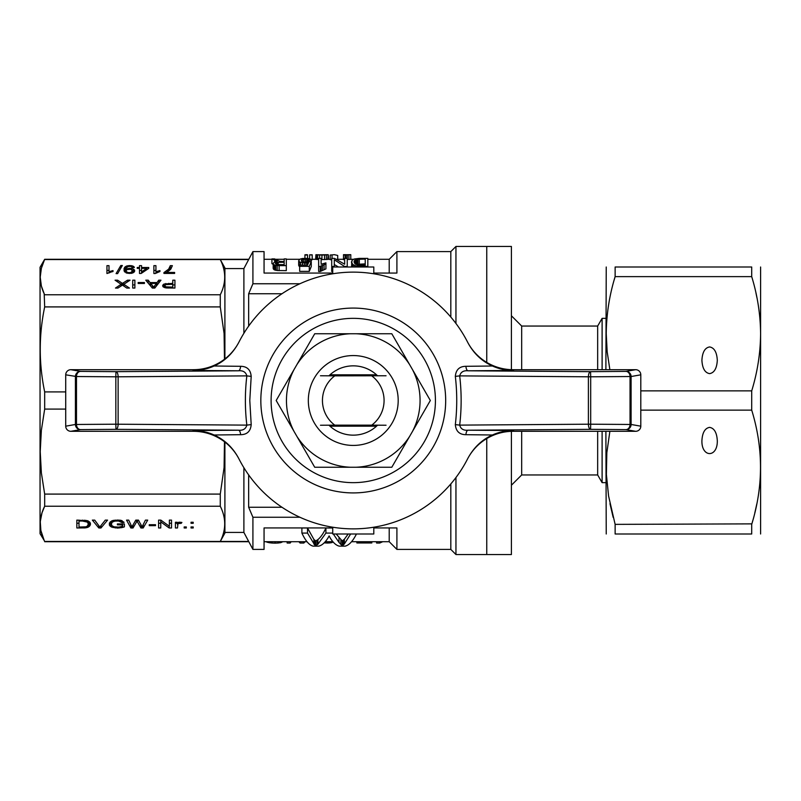 <?xml version="1.0" encoding="UTF-8"?>
<svg xmlns="http://www.w3.org/2000/svg" width="801" height="801" viewBox="0 0 801 801"><rect width="100%" height="100%" fill="white"/><g stroke="black" fill="none" stroke-linecap="round" stroke-linejoin="round"><path stroke-width="1.2" d="M511.408 431.339L511.408 554.542L486.758 554.542L486.758 438.578L486.758 554.542L455.949 554.542L455.949 477.516M511.408 369.661L511.408 246.458L486.758 246.458L486.758 362.422L486.758 246.458L455.949 246.458L455.949 323.484M450.823 317.076L450.823 251.594L455.949 246.458M455.949 554.542L450.823 549.406L450.823 483.924M243.894 467.704L243.894 532.425L252.916 549.406L252.916 517.246L249.562 509.406M332.725 273.061L264.06 273.061L264.06 251.594L252.916 251.594L252.916 283.754L248.66 293.747L248.66 326.097M332.725 527.208L332.725 533.997L373.797 533.997L373.797 527.208M44.155 293.687L41.372 285.997L40.22 277.166L41.372 268.325L44.676 259.294L40.05 267.304L40.05 533.696L44.195 540.445M44.155 540.355L40.871 530.472L40.28 521.821M40.32 521.321L42.002 512.8L44.676 506.232C38.778 517.967 38.778 529.701 44.676 541.436L220.275 541.436C226.172 529.701 226.172 517.967 220.275 506.232L44.676 506.232L44.676 494.087L41.372 472.92L40.22 451.584L41.372 430.257L44.676 409.091L44.676 391.909C38.778 363.574 38.778 335.249 44.676 306.913L44.195 293.767M44.676 259.564C38.778 271.299 38.778 283.033 44.676 294.768L220.275 294.768C226.172 283.033 226.172 271.299 220.275 259.564L44.676 259.564M224.901 442.082L224.901 533.076L220.275 541.436L248.66 541.436L244.655 533.877M248.66 474.903L248.66 507.253L252.916 517.246L299.904 517.246M220.275 506.232L220.275 494.087L44.676 494.087M220.275 494.087L224.08 467.594L224.48 441.762M65.722 409.091L44.676 409.091M249.111 292.675L252.916 283.754L299.904 283.754M243.894 333.296L243.894 268.575L248.66 259.564L245.036 266.403M244.906 266.643L244.485 267.444M224.48 359.238L224.08 333.396L220.275 306.913L44.676 306.913M220.275 306.913L220.275 294.768M65.722 391.909L44.676 391.909M172.776 280.19L174.928 280.19L174.928 288.06L166.408 287.959L163.124 286.838L162.603 285.757L163.945 284.045L172.776 283.364L172.776 280.19M155.214 273.521L153.882 273.521L153.882 265.652L155.935 265.652L155.935 271.759L159.94 270.588L159.94 271.519L155.214 273.521M124.095 270.978L124.616 267.314L126.668 265.992L129.852 265.552L132.926 266.042L134.368 267.504L132.315 267.604L130.773 266.383L128.1 266.533L126.258 267.945L125.947 269.366L128.821 268.385L131.795 268.485L134.368 269.807L134.678 270.878L134.368 271.909L131.594 273.321L126.668 273.081L124.095 270.978L124.095 268.335M138.162 283.464L138.162 282.533L144.43 282.533L144.43 283.464L138.162 283.464L138.162 282.533M123.684 285.957L122.453 285.126L117.937 288.06L115.474 288.06L121.121 284.295L115.064 280.19L117.627 280.19L122.453 283.414L127.489 280.19L130.052 280.19L123.795 284.295L129.442 288.06L126.768 288.06L123.684 285.957M111.469 271.909L106.944 273.521L106.944 265.652L109.006 265.652L109.006 271.759L113.011 270.588L113.011 271.519L111.469 271.909M160.961 280.19L154.803 288.06L152.34 288.06L145.762 280.19L148.235 280.19L150.077 282.583L157.066 282.583L158.708 280.19L160.961 280.19M132.726 280.19L134.878 280.19L134.878 288.06L132.726 288.06L132.726 280.19M122.353 265.501L117.627 273.622L116.085 273.622L120.811 265.501L122.353 265.501M141.557 265.652L141.557 267.504L148.746 267.504L148.746 268.385L141.146 273.471L139.504 273.471L139.504 268.385L137.241 268.385L137.241 267.504L139.504 267.504L139.504 265.652L141.557 265.652M172.365 265.652L170.823 269.116L166.508 272.44L174.618 272.44L174.618 273.421L163.945 273.421L163.945 272.59L168.671 269.116L170.313 265.652L172.365 265.652M243.894 268.575L224.901 268.575M224.901 358.918L224.901 267.924L220.275 259.564L248.66 259.564L252.916 251.594M450.823 251.594L396.906 251.594L396.906 273.061L373.797 273.061M450.823 549.406L396.906 549.406L396.906 527.939L373.797 527.939M332.725 527.939L264.06 527.939L264.06 549.406L252.916 549.406M243.894 532.425L224.901 532.425M373.797 273.792L373.797 267.003L332.725 267.003L332.725 273.792M191.038 522.262L193.201 522.262L193.201 523.293L191.038 523.293L191.038 522.262L191.038 523.293M128.711 520.109L131.895 526.908L135.79 520.109L138.463 520.109L142.057 526.908L145.442 520.109L147.704 520.109L143.189 527.979L140.926 527.979L137.021 521.091L133.016 527.979L130.863 527.979L126.548 520.109L128.711 520.109M191.038 526.958L193.201 526.958L193.201 527.979L191.038 527.979L191.038 526.958L191.038 527.979M186.313 526.958L186.313 527.979L184.16 527.979L184.16 526.958L186.313 526.958L186.313 527.979M114.743 521.141L112.28 522.122L111.349 524.024L112.07 525.836L114.223 526.858L118.748 527.108L122.233 526.367L122.233 524.855L117.407 524.855L117.407 523.924L124.395 523.924L124.395 526.858L122.643 527.448L117.517 528.079L111.349 527.008L109.397 525.196L109.397 522.993L112.991 520.46L120.591 520.26L124.085 522.312L122.132 522.602L118.438 520.99L114.743 521.141L114.743 520.169M169.171 527.979L160.751 521.872L160.751 527.979L158.588 527.979L158.588 520.109L160.851 520.109L169.371 526.277L169.371 520.109L171.524 520.109L171.524 527.979L169.171 527.979L169.171 526.127M88.861 526.758L85.367 527.889L76.846 527.979L76.846 520.109L87.84 520.8L89.782 522.162L90.503 524.024L88.861 526.758L88.861 522.022L88.35 522.332M100.265 526.467L105.291 520.109L107.554 520.109L100.976 527.979L98.823 527.979L92.355 520.109L94.718 520.109L99.855 527.108L100.265 526.467M178.002 523.584L177.482 527.979L175.429 527.979L175.429 522.262L177.181 522.262L177.181 523.143L179.024 522.212L181.897 522.462L181.186 523.343L178.002 523.584L178.002 522.562M149.246 525.636L149.246 524.705L155.504 524.705L155.504 525.636L149.246 525.636L149.246 524.705M281.972 507.253L248.66 507.253M281.972 293.747L248.66 293.747M351.559 541.706L389.206 541.706L389.206 527.939M356.455 533.997C352.851 541.166 349.076 545.211 345.151 546.142L339.274 546.142C336.26 545.441 333.326 542.858 330.463 538.402L329.131 535.929L327.799 538.282C324.856 542.818 321.822 545.431 318.718 546.142L313.111 546.142C309.196 545.171 305.461 540.815 301.897 533.086L307.504 533.086L307.504 527.989L313.912 539.443L315.784 540.955L317.917 539.564C320.7 537.331 323.374 533.466 325.927 527.989L332.725 527.989M336.18 533.997L342.217 540.955L344.35 539.253L348.185 533.997M307.504 527.989L301.897 527.989L301.897 533.086M389.206 273.061L389.206 259.294L367.819 259.294M345.972 254.748L350.778 254.678L350.778 259.354L347.233 259.464M344.65 259.664L343.509 259.664L343.509 254.678L345.972 254.678M338.473 267.003L334.297 264.54M332.725 271.499L331.714 271.499L331.714 258.403L334.548 258.403L344.65 264.23L344.65 263.149M331.714 259.684L330.192 259.684L330.192 255.048L334.377 254.678L330.192 255.048M312.2 255.028L309.617 254.798L312.2 254.798L312.2 259.664L311.369 259.664M324.695 254.818L319.479 254.818L328.22 254.708L328.22 259.334L321.111 259.644M318.648 259.574L315.904 259.334L315.904 254.718L319.479 254.818M321.111 264.23L325.917 262.878L325.917 263.94L320.25 266.463L318.648 266.463L318.648 258.403L321.111 258.403L321.111 263.149M325.917 263.94L325.917 268.886L320.25 271.499L318.648 271.499L318.648 266.463M351.499 267.003L352.04 260.295L354.262 258.993L359.068 258.403L367.819 258.403L367.819 267.003M277.176 261.376L271.929 258.903L274.603 258.903L279.529 261.296L281.692 261.496L284.155 261.496L284.155 258.903L286.307 258.903L286.307 270.638L277.176 270.528L273.882 269.577L273.171 268.375L273.171 263.449L274.403 262.157L277.176 261.647M273.171 264.33L271.929 263.669L271.929 258.903M299.674 266.723L298.683 265.431L298.683 260.615L300.285 259.023L302.508 258.473L307.924 258.433L311.128 259.304L311.259 264.901M311.619 260.085L309.156 260.165L306.813 258.953L301.516 259.784L301.516 261.216L303.609 262.147L311.259 261.647L311.259 266.513L309.286 271.369L299.674 271.369L299.674 265.061L307.554 265.061L308.545 262.668L304.851 263.209L304.851 265.061M266.022 541.706L267.164 542.217L267.164 541.706M267.164 542.217L269.466 542.758L269.466 541.706M269.466 542.758L272.05 543.038L272.05 541.706M272.05 543.038L275.073 543.148L275.073 541.706M275.073 543.148L278.237 542.998L278.237 541.706M278.237 542.998L280.821 542.637L280.821 541.706M280.821 542.637L282.833 541.706M303.829 541.706L303.829 543.038L305.101 541.706M290.172 541.706L290.172 543.038L291.184 541.706M298.843 541.706L300.085 543.038L300.085 541.706M303.829 543.038L300.085 543.038M290.172 543.038L287.148 543.038L287.148 541.706M371.824 541.706L371.824 542.958L356.876 542.958L356.876 541.706M324.185 542.858L327.409 543.038L327.409 541.706M327.409 543.038L329.852 542.918L329.852 541.706M329.852 542.918L331.864 542.597L331.864 541.706M331.864 542.597L333.166 542.037M379.734 541.706L379.734 543.038L376.57 543.038L376.57 541.706M379.734 543.038L382.728 541.706M307.504 533.086L314.713 544.96L315.784 545.601L317.917 544.249L317.917 539.564M317.116 544.78L317.116 540.104M317.917 544.249L325.927 533.086L325.927 527.989M332.725 533.086L325.927 533.086M333.326 533.997L339.013 542.427L339.013 537.681M339.013 542.427L340.876 544.42L340.876 539.734M340.876 544.42L342.217 545.601L342.217 540.955M342.217 545.601L343.279 544.96L343.279 540.295M343.279 544.96L344.35 543.959L344.35 539.253M344.35 543.959L350.628 533.997M313.912 544.139L313.912 539.443M314.713 544.96L314.713 540.295M315.784 545.601L315.784 540.955M365.226 265.251L357.586 265.001L355.123 263.94L354.012 261.847L354.633 260.385L356.976 259.304L365.226 259.103L365.226 265.251L365.226 263.879L355.924 264.4M367.819 266.463L355.984 265.942L353.271 264.761L351.669 262.878L351.669 267.003M352.29 263.879L352.29 267.003M361.041 266.463L361.041 267.003M359.068 266.393L359.068 267.003M357.466 266.262L357.466 267.003M355.984 265.942L355.984 267.003M354.633 265.562L354.633 267.003M353.271 264.761L353.271 267.003M351.669 262.878L351.429 261.847M357.957 259.184L357.957 263.96M359.319 259.103L359.319 263.879M356.976 259.304L356.976 264.08M356.115 259.544L356.115 264.33M355.243 259.874L355.243 264.01M354.633 260.385L354.633 263.299M354.262 261.026L354.262 262.598M307.524 258.423L307.524 254.798L306.903 254.688L304.931 254.798L304.931 258.353M307.524 255.028L304.931 255.028M306.813 263.048L306.813 265.061M304.851 263.209L300.535 262.408L300.535 265.061M302.508 262.988L302.508 265.061M300.535 262.408L299.173 261.547L299.173 266.413M299.173 261.547L298.683 260.615M309.156 260.165L309.156 261.526M308.785 259.584L308.785 261.496M307.924 259.184L307.924 261.907M306.813 258.953L306.813 262.157M305.461 258.913L305.461 262.297M303.859 258.993L303.859 262.167M302.377 259.304L302.377 261.827M301.516 259.784L301.516 261.216M311.259 261.647L309.286 266.332L309.286 271.369M309.286 266.332L299.674 266.332M350.778 254.728L347.324 254.838L347.324 259.464M348.926 254.768L348.926 259.394M347.324 254.838L343.509 255.028M345.111 255.028L345.111 258.403M345.972 254.918L345.972 258.403M347.233 267.003L347.233 258.403L344.65 258.403L344.65 264.23M347.233 266.463L344.53 266.463L334.297 259.744L334.297 267.003M344.53 266.463L344.53 267.003M334.297 266.463L331.714 266.463M332.045 255.048L332.045 258.403M337.712 259.294L337.712 255.449L334.377 254.678M309.617 255.028L309.617 258.733M328.22 254.708L327.729 259.424M327.729 254.798L326.377 254.918L326.377 259.544M326.377 254.918L324.525 254.998L324.525 259.634M324.525 254.998L321.942 255.028L321.942 259.664M321.942 255.028L319.599 254.988L319.599 258.403M319.599 254.988L317.627 254.908L317.627 259.534M317.627 254.908L316.395 254.798L316.395 259.424M315.904 255.129L315.654 259.294M328.35 259.294L328.35 255.199L328.59 259.294M324.075 264.4L324.075 269.366M322.473 265.061L322.473 270.057M321.111 265.752L321.111 270.768M320.25 266.463L320.25 271.499M152.44 285.567L153.672 287.229L156.445 283.414L150.798 283.414L152.44 285.567L152.44 288.06M126.358 271.659L128.1 272.59L130.673 272.59L132.626 270.828L130.673 269.266L126.969 269.607L126.047 270.928L126.358 272.951M141.557 271.859L146.793 268.385L141.557 268.385L141.557 273.201M165.687 284.635L164.766 285.707L165.897 286.838L172.776 287.128L172.776 284.295L165.687 284.635M172.776 284.926L174.928 284.926L174.928 288.06M163.024 284.786L163.024 286.658M163.945 284.045L163.945 287.319M165.787 283.514L165.787 284.605M168.671 283.364L168.671 284.295M172.776 283.364L172.776 284.295M172.776 287.128L172.776 288.06M164.766 285.707L164.766 287.649M164.966 286.147L164.966 287.699M165.276 286.538L165.276 287.789M165.897 286.838L165.897 287.889M166.718 287.028L166.718 287.97M167.539 287.078L167.539 288.01M168.671 287.128L168.671 288.05M153.882 273.521L153.882 270.398L155.935 270.398M155.935 271.759L155.935 272.981M156.856 271.419L156.856 272.54M157.887 271.078L157.887 272.11M159.009 270.778L159.009 271.749M159.94 270.588L159.94 271.519M126.768 268.926L126.768 269.787M127.689 268.585L127.689 269.396M124.616 267.314L124.616 271.909M124.706 271.98L125.947 271.078M125.537 266.533L125.537 271.279M126.668 265.992L126.668 267.454M128.2 265.652L128.2 266.513M129.852 265.552L129.852 266.343M131.594 265.652L131.594 266.703M132.926 266.042L132.926 267.574M133.957 266.633L133.957 267.524M125.947 269.366L125.947 272.771M128.821 268.385L128.821 269.206M129.852 268.335L129.852 269.206M131.795 268.485L131.795 269.687M133.336 269.026L133.336 272.71M134.368 269.807L134.368 271.909M126.047 270.928L126.047 272.811M126.969 272.25L126.969 273.141M128.1 272.59L128.1 273.371M129.331 272.74L129.331 273.501M130.673 272.59L130.673 273.411M131.694 272.2L131.694 273.291M132.415 271.569L132.415 273.051M132.626 270.828L132.626 272.991M144.43 282.533L144.43 283.464M127.489 280.19L127.489 281.872M121.121 284.295L121.121 285.957M117.627 280.19L117.627 281.922M121.732 282.923L121.732 285.536M122.142 283.164L122.142 285.296M122.453 283.414L122.453 285.126M122.974 283.073L122.974 285.416M123.795 284.295L123.795 286.027M113.011 270.588L113.011 271.519M106.944 273.521L106.944 270.398L109.006 270.398M109.006 271.759L109.006 272.981M109.927 271.419L109.927 272.54M110.949 271.078L110.949 272.11M112.08 270.778L112.08 271.749M148.235 280.19L148.235 283.133M150.077 282.583L150.077 285.346M157.066 282.583L157.066 285.166M158.708 280.19L158.708 283.073M154.082 286.448L154.082 288.06M154.593 285.707L154.593 288.06M156.445 283.414L156.445 285.957M150.798 283.414L150.798 286.207M153.161 286.448L153.161 288.06M153.672 287.229L153.672 288.06M132.726 288.06L132.726 284.926L134.878 284.926L134.878 288.06M120.811 265.501L120.811 268.145M148.746 267.504L148.746 268.385M137.241 267.504L137.241 268.385M139.504 267.504L139.504 268.385M139.504 270.398L141.557 270.398M141.557 267.504L141.557 268.385M146.793 268.385L146.793 269.697M166.508 272.44L166.508 273.421M174.618 272.44L174.618 273.421M163.945 272.59L163.945 273.421M165.587 271.659L165.587 273.421M167.229 270.488L167.229 272.02M168.671 269.116L168.671 271.068M169.592 267.754L169.592 270.348M170.102 266.723L170.102 269.837M170.313 265.652L170.313 269.627M82.493 521.04L78.999 521.04L78.999 527.058L85.887 526.808L87.319 526.127L88.35 524.024L87.419 522.122L82.493 521.04L82.493 520.109M193.201 523.293L193.201 522.262M133.016 527.979L133.016 524.905M130.863 527.979L130.863 524.685M143.189 527.979L143.189 524.585M140.926 527.979L140.926 524.335M137.542 522.072L137.542 520.109M137.131 521.431L137.131 520.109M137.021 521.091L137.021 520.109M136.721 521.631L136.721 520.109M136.51 522.022L136.51 520.109M193.201 527.979L193.201 526.958M184.16 527.979L184.16 526.958M122.233 524.855L122.233 523.924M112.891 521.731L112.891 520.5M112.28 522.122L112.28 520.73M111.97 522.462L111.97 520.85M111.449 523.243L111.449 521.05M111.349 527.008L111.349 521.091M117.407 524.855L117.407 523.924M124.395 526.858L124.395 523.924M122.643 527.448L122.643 523.924M121.001 527.789L121.001 526.728M119.259 527.979L119.259 527.028M117.517 528.079L117.517 527.148M115.154 527.979L115.154 527.008M113.101 527.589L113.101 526.527M111.349 522.262L110.508 521.691M110.117 526.177L110.117 521.972M109.397 525.196L109.397 522.993M122.132 522.602L122.132 520.73M121.622 522.122L121.622 520.55M121.111 521.681L121.111 520.4M120.39 521.381L120.39 520.229M119.569 521.141L119.569 520.129M118.438 520.99L118.438 520.029M117.306 520.9L117.306 519.969M115.875 520.99L115.875 520.059M113.712 521.381L113.712 520.34M160.751 521.872L160.751 520.109M160.751 523.243L158.588 523.243L158.588 520.109M169.371 521.531L169.371 520.109M171.524 520.109L171.524 523.243L169.371 523.243M85.367 527.889L85.367 526.898M84.135 527.979L84.135 527.038M87.419 527.499L87.419 526.007M86.498 527.739L86.498 526.557M78.999 523.243L76.846 523.243L76.846 520.109M155.504 525.636L155.504 524.705M90.303 524.905L90.303 523.043M89.992 525.636L89.992 522.522M89.482 526.277L89.482 521.892M88.14 527.198L88.14 524.855M78.999 521.04L78.999 520.109M88.35 524.024L88.35 521.091M88.04 522.953L88.04 520.91M87.419 522.122L87.419 520.69M86.498 521.581L86.498 520.46M85.367 521.241L85.367 520.25M84.135 521.091L84.135 520.159M100.976 527.979L100.976 525.576M98.823 527.979L98.823 525.556M181.186 523.343L181.186 522.332M177.482 524.465L177.482 522.903M177.482 523.243L175.429 523.243L175.429 522.262M180.365 523.193L180.365 522.222M179.644 523.143L179.644 522.172M179.024 523.193L179.024 522.212M178.513 523.343L178.513 522.342M177.792 523.874L177.792 522.653M286.307 265.622L279.118 265.622L279.118 270.638M279.118 265.622L277.176 265.521L277.176 270.528M277.176 265.521L275.734 265.361L275.734 270.368M275.734 265.361L274.703 265.051L274.703 270.047M274.703 265.051L273.882 264.6L273.882 269.577M273.882 264.6L273.371 264.02L273.371 268.966M273.371 264.02L273.171 263.449M275.634 260.826L275.634 261.837M274.703 260.415L274.703 262.077M284.155 264.65L284.155 262.287L277.176 262.378L275.324 263.399L277.376 264.55L284.155 264.65L284.155 262.287M277.176 262.378L277.176 264.5M278.197 262.287L278.197 264.6M276.455 262.508L276.455 264.31M275.524 263.078L275.524 263.709M275.834 262.768L275.834 264M371.744 375.849A30.808 30.808 0 0 1 371.744 425.151L334.778 425.151A30.808 30.808 0 0 1 334.778 375.849L386.052 375.759M386.052 425.241L371.744 425.151M334.778 425.151L320.47 425.241M329.982 426.172L376.54 426.172L329.982 426.172M320.47 375.759L334.778 375.849M329.982 374.828L376.54 374.828L329.982 374.828M760.6 533.997L760.6 267.003M709.606 346.943C714.272 347.744 716.845 352.2 717.306 360.28C716.845 368.37 714.272 372.815 709.606 373.626C704.93 372.815 702.367 368.37 701.906 360.28C702.367 352.2 704.93 347.744 709.606 346.943M709.606 427.374C714.272 428.185 716.845 432.63 717.306 440.72C717.676 457.852 701.526 457.852 701.906 440.72C702.367 432.63 704.93 428.185 709.606 427.374M609.871 431.308L606.828 452.815L606.387 474.482L608.59 496.039L615.128 524.365L615.128 533.997L751.708 533.997C763.433 533.997 763.433 533.997 751.708 533.997L751.708 524.365C763.433 486.287 763.433 448.21 751.708 410.132L751.708 390.868C757.456 372.145 760.419 353.111 760.6 333.747C760.419 314.392 757.456 295.349 751.708 276.635L751.718 276.655M756.815 503.919L754.812 512.9M752.79 520.62L751.879 523.794M751.859 523.874L615.128 524.365M755.994 293.196L756.915 297.592M614.257 279.629L615.128 276.635L615.128 267.003C603.403 267.003 603.403 267.003 615.128 267.003L751.708 267.003C763.433 267.003 763.433 267.003 751.708 267.003L751.708 276.635L615.128 276.635C609.381 295.349 606.417 314.392 606.237 333.747L607.168 351.769L609.871 369.692M640.8 410.132L751.708 410.132M640.8 390.868L751.708 390.868M613.165 517.366L609.972 503.689M615.128 533.997C603.403 533.997 603.403 533.997 615.128 533.997M606.237 267.003L605.886 369.692M605.886 431.308L606.237 533.997M511.408 315.774L521.681 326.047L521.681 369.692M521.681 431.308L521.681 474.953L511.408 485.226M602.112 431.308L602.112 482.653L605.886 482.653M597.666 369.692L597.666 326.047L602.112 318.347L602.112 369.692M521.681 474.953L597.666 474.953L597.666 431.308M391.799 333.747L430.337 400.5L409.691 436.265L391.799 467.253L314.723 467.253L276.185 400.5L296.831 364.735L314.723 333.747L391.799 333.747M409.691 436.265A66.803 66.803 0 0 1 356.024 467.253M353.261 445.426A44.926 44.926 0 0 1 314.352 378.032A44.926 44.926 0 0 1 392.17 378.032A44.926 44.926 0 0 1 353.261 445.426M377.591 425.181A34.663 34.663 0 0 1 328.931 425.181M328.931 375.819A34.663 34.663 0 0 1 377.591 375.819M412.445 369.511A66.803 66.803 0 0 1 412.445 431.489M294.077 431.489A66.803 66.803 0 0 1 294.077 369.511M350.498 467.253A66.803 66.803 0 0 1 296.831 436.265M356.024 333.747A66.803 66.803 0 0 1 409.691 364.735M296.831 364.735A66.803 66.803 0 0 1 350.498 333.747M260.836 400.5A92.425 92.425 0 0 1 399.469 320.46A92.425 92.425 0 0 1 399.469 480.54A92.425 92.425 0 0 1 260.836 400.5M271.108 400.5A82.153 82.153 0 0 1 394.342 329.351A82.153 82.153 0 0 1 394.342 471.649A82.153 82.153 0 0 1 271.108 400.5M492.455 434.993L465.932 434.693C459.464 434.643 455.929 431.278 455.328 424.61C457.201 408.51 457.201 392.44 455.328 376.39L459.684 375.879L588.395 376.8L588.395 424.2L459.684 425.121C461.626 408.71 461.626 392.29 459.684 375.879C460.705 372.075 463.499 370.372 468.074 370.793A5.136 2.173 89.6 0 1 465.932 366.307L492.455 366.007C498.623 368.84 505.641 370.332 513.491 370.462A6578.653 101.196 180 0 1 468.074 370.793L590.567 371.664A5.136 2.173 90.4 0 0 588.395 376.8L590.687 376.8L590.567 371.664L625.981 371.394A5.136 4.055 88.9 0 1 630.037 376.53L590.687 376.8L590.687 424.2L630.037 424.47A5.136 4.055 91.1 0 1 625.981 429.606L590.567 429.336L590.687 424.2L588.395 424.2A5.136 2.173 89.6 0 0 590.567 429.336L468.074 430.207A6578.653 101.196 -0 0 1 513.491 430.537C505.641 430.668 498.623 432.15 492.455 434.993C481.912 439.709 473.691 447.549 467.774 458.512A128.37 128.37 0 0 1 238.748 458.512C232.951 447.629 224.731 439.799 214.077 434.993C207.9 432.16 200.881 430.668 193.031 430.537A6578.653 101.196 0 0 1 238.448 430.207C243.023 430.628 245.817 428.925 246.838 425.121L251.194 424.61C250.603 431.278 247.068 434.643 240.59 434.693L214.077 434.993M640.8 426.182L631.098 424.47L631.098 376.53L630.037 376.53L630.037 424.47L631.098 424.47A5.136 5.116 -80 0 1 625.981 429.606L635.654 431.308A5.156 5.136 10 0 0 640.8 426.182L640.8 374.818A5.156 5.136 170 0 0 635.654 369.692L513.101 369.692A51.354 51.344 63.1 0 1 467.434 341.817L467.774 342.488C473.571 353.371 481.801 361.201 492.455 366.007M455.328 424.61L459.684 425.121C460.705 428.925 463.499 430.628 468.074 430.207A5.136 2.173 -89.6 0 0 465.932 434.693M635.654 431.308L513.101 431.308A51.354 51.344 117.2 0 0 467.424 459.183L467.454 459.133M240.59 434.693A5.136 2.173 -90.4 0 0 238.448 430.207L115.955 429.336A5.136 2.173 -89.6 0 0 118.127 424.2L118.127 376.8L246.838 375.879C245.817 372.075 243.023 370.372 238.448 370.793A6578.653 101.196 180 0 1 193.031 370.462C200.881 370.332 207.9 368.85 214.077 366.007C224.61 361.291 232.831 353.451 238.748 342.488L239.099 341.817A51.354 51.344 -62.8 0 1 193.421 369.692L70.868 369.692A5.156 5.136 -170 0 0 65.722 374.818L76.485 376.53A5.136 4.055 -88.9 0 1 80.541 371.394L115.955 371.664L115.835 376.8L76.485 376.53L76.485 424.47L115.835 424.2L115.955 429.336L80.541 429.606A5.136 4.055 -91.1 0 1 76.485 424.47L75.424 424.47A5.136 5.116 80 0 0 80.541 429.606L70.868 431.308A5.156 5.136 -10 0 1 65.722 426.182L65.722 374.818M238.748 458.512L239.099 459.183A51.354 51.344 -116.9 0 0 193.421 431.308L70.868 431.308M214.077 366.007L240.59 366.307C247.058 366.357 250.593 369.722 251.194 376.39L249.792 400.5L251.194 424.61M251.194 376.39L246.838 375.879C244.896 392.29 244.896 408.71 246.838 425.121L115.835 424.2L115.835 376.8L118.127 376.8A5.136 2.173 -90.4 0 0 115.955 371.664L238.448 370.793A5.136 2.173 90.4 0 0 240.59 366.307M455.328 376.39C455.929 369.722 459.454 366.357 465.932 366.307M238.748 342.488A128.37 128.37 0 0 1 467.774 342.488M467.424 459.183L467.774 458.512M123.274 282.873L123.274 285.647M640.8 374.818L631.098 376.53A5.136 5.116 -100 0 0 625.981 371.394L635.654 369.692M513.101 369.692L513.491 370.462M513.491 430.537L513.101 431.308M193.031 370.462L193.421 369.692M65.722 426.182L75.424 424.47L75.424 376.53A5.136 5.116 100 0 1 80.541 371.394L70.868 369.692M193.421 431.308L193.031 430.537M248.66 541.706L44.676 541.706M332.876 541.706L325.256 541.706M306.993 541.706L264.06 541.706M389.206 541.706L396.906 549.406M248.66 259.294L44.676 259.294M353.501 259.294L350.778 259.294M343.509 259.294L336.48 259.294M330.192 259.294L328.22 259.294M315.904 259.294L312.2 259.294M299.834 259.294L286.307 259.294M284.155 259.294L275.394 259.294M271.929 259.294L264.06 259.294M389.206 259.294L396.906 251.594M602.112 318.347L605.886 318.347M597.666 474.953L602.112 482.653M521.681 326.047L597.666 326.047"/></g></svg>
